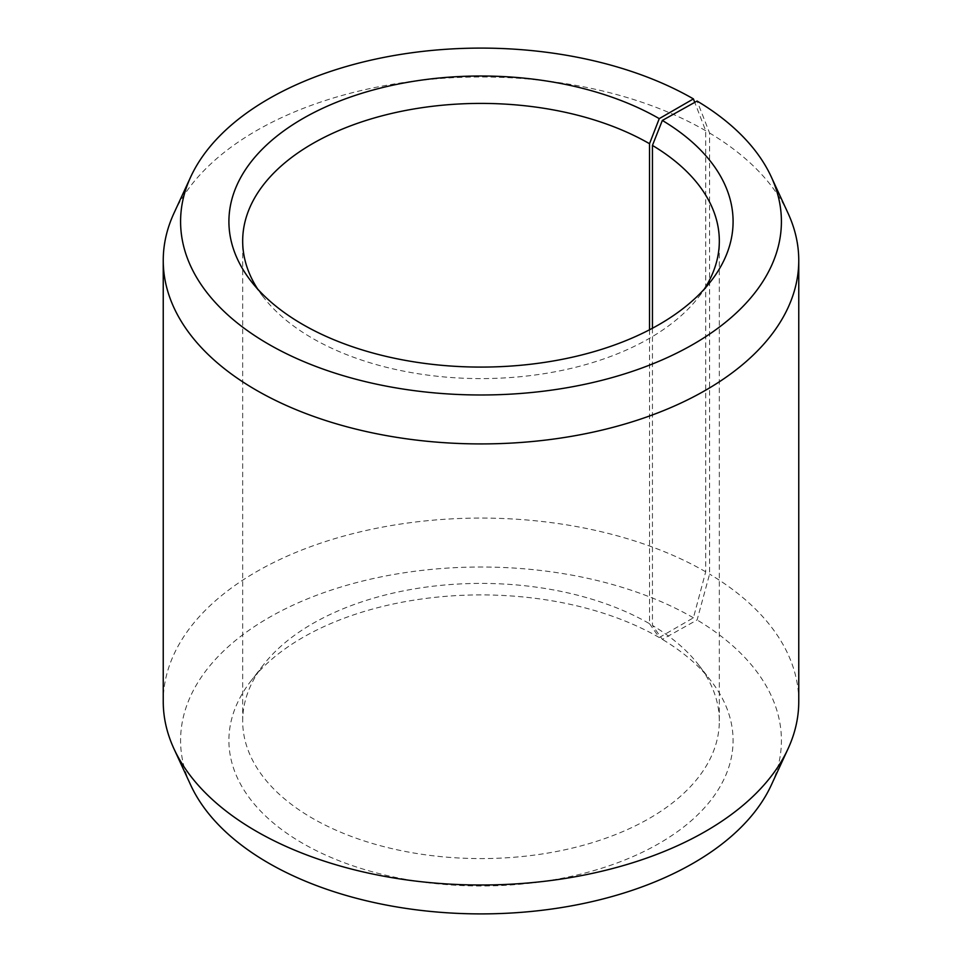 <?xml version="1.0" encoding="UTF-8"?>
<svg xmlns="http://www.w3.org/2000/svg" width="962" height="962" viewBox="0 0 962 962"><rect width="100%" height="100%" fill="white"/><g stroke="black" fill="none" stroke-linecap="round" stroke-linejoin="round"><path stroke-width="0.72" stroke-dasharray="4.81 3.61" d="M649.518 329.786L649.518 623.701A238.323 137.59 -0 0 0 263.444 664.826A238.323 137.59 -0 0 0 242.677 720.995A238.323 137.59 -0 0 0 312.482 818.289A238.323 137.59 -0 0 0 572.198 848.123A238.323 137.59 -0 0 0 719.323 720.995A238.323 137.59 -0 0 0 698.556 664.826A238.323 137.59 -0 0 0 652.44 625.42L662.337 639.357L697.101 619.973L709.583 574.098L709.583 133.021L697.101 101.058M652.44 328.246L652.44 625.42M257.684 289.069A238.323 137.59 -0 0 0 263.444 297.174A238.323 137.59 -0 0 0 312.482 338.299A238.323 137.59 -0 0 0 698.556 297.174A238.323 137.59 -0 0 0 704.316 289.069M649.518 623.701L659.247 637.541L693.422 617.808L705.699 571.813L705.699 130.736L694.756 102.369M705.699 130.736A317.761 183.465 -0 0 0 398.521 83.285A317.761 183.465 -0 0 0 173.942 213.251M705.699 571.813A317.761 183.465 -0 0 0 359.391 532.046A317.761 183.465 -0 0 0 163.239 701.538M693.422 617.808A300.421 173.449 -0 0 0 330.988 590.187A300.421 173.449 -0 0 0 190.704 785.088M659.247 637.541A252.08 145.539 -0 0 0 250.878 681.036A252.08 145.539 -0 0 0 302.753 843.373A252.08 145.539 -0 0 0 623.953 860.329A252.08 145.539 -0 0 0 711.122 681.036A252.08 145.539 -0 0 0 662.337 639.357M771.296 785.088A300.421 173.449 -0 0 0 697.101 619.973M798.761 701.538A317.761 183.465 -0 0 0 709.583 574.098M788.058 213.251A317.761 183.465 -0 0 0 709.583 133.021M719.323 720.995L719.323 241.005M698.556 297.174L711.122 280.964M698.556 664.826L711.122 681.036M263.444 664.826L250.878 681.036M263.444 297.174L250.878 280.964M242.677 720.995L242.677 241.005"/><path stroke-width="1.44" d="M704.316 289.069A238.323 137.59 -0 0 0 719.323 241.005A238.323 137.59 -0 0 0 652.44 145.418L652.44 328.246M694.756 102.369L693.422 98.906L659.247 118.627A252.08 145.539 -0 0 0 338.047 101.671A252.08 145.539 -0 0 0 250.878 280.964A252.08 145.539 -0 0 0 302.753 324.459A252.08 145.539 -0 0 0 711.122 280.964A252.08 145.539 -0 0 0 662.337 120.442L652.44 145.418M693.422 98.906A300.421 173.449 -0 0 0 403.03 54.04A300.421 173.449 -0 0 0 190.704 176.912A300.421 173.449 -0 0 0 268.578 344.192A300.421 173.449 -0 0 0 631.012 371.813A300.421 173.449 -0 0 0 771.296 176.912A300.421 173.449 -0 0 0 697.101 101.058L662.337 120.442M190.704 176.912L173.942 213.251A317.761 183.465 -0 0 0 163.239 260.461A317.761 183.465 -0 0 0 256.301 390.187A317.761 183.465 -0 0 0 602.609 429.954A317.761 183.465 -0 0 0 798.761 260.461A317.761 183.465 -0 0 0 788.058 213.251L771.296 176.912M163.239 260.461L163.239 701.538A317.761 183.465 -0 0 0 173.942 748.749A317.761 183.465 -0 0 0 256.301 831.264A317.761 183.465 -0 0 0 563.479 878.715A317.761 183.465 -0 0 0 788.058 748.749A317.761 183.465 -0 0 0 798.761 701.538L798.761 260.461M173.942 748.749L190.704 785.088A300.421 173.449 -0 0 0 268.578 863.094A300.421 173.449 -0 0 0 558.97 907.96A300.421 173.449 -0 0 0 771.296 785.088L788.058 748.749M659.247 118.627L649.518 143.711A238.323 137.59 -0 0 0 389.802 113.877A238.323 137.59 -0 0 0 242.677 241.005A238.323 137.59 -0 0 0 257.684 289.069M649.518 143.711L649.518 329.786"/></g></svg>
